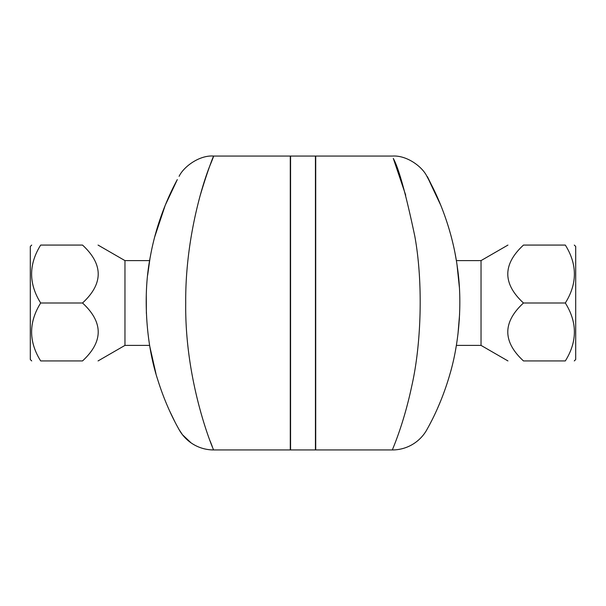 <?xml version="1.0" encoding="UTF-8"?>
<svg xmlns="http://www.w3.org/2000/svg" width="606" height="606" viewBox="0 0 606 606"><rect width="100%" height="100%" fill="white"/><g stroke="black" fill="none" stroke-linecap="round" stroke-linejoin="round"><path stroke-width="0.91" d="M149.644 345.39L124.965 345.39L124.965 260.61L98.051 245.074M82.522 245.074C103.437 245.074 103.437 245.074 82.522 245.074C103.437 245.074 103.437 245.074 82.522 245.074L40.678 245.074C28.603 245.074 28.603 245.074 40.678 245.074C28.603 245.074 28.603 245.074 40.678 245.074C28.603 264.383 28.603 283.691 40.678 303C28.603 322.309 28.603 341.625 40.678 360.934C28.603 360.934 28.603 360.934 40.678 360.934C28.603 360.934 28.603 360.934 40.678 360.934L82.522 360.934C103.437 341.625 103.437 322.309 82.522 303C103.437 283.691 103.437 264.383 82.522 245.074M82.522 360.934C103.437 360.934 103.437 360.934 82.522 360.934C103.437 360.934 103.437 360.934 82.522 360.934M31.717 360.934L30.3 359.517L30.3 246.483L31.717 245.074M82.522 303L40.678 303M124.965 260.61L149.644 260.61L147.652 275.192L149.917 258.989M146.288 294.88L146.372 313.385L146.288 294.88M507.949 360.934L481.035 345.39L481.035 260.61L507.949 245.074M523.478 360.934C502.563 360.934 502.563 360.934 523.478 360.934C502.563 360.934 502.563 360.934 523.478 360.934L565.322 360.934C577.397 341.625 577.397 322.309 565.322 303C577.397 283.691 577.397 264.383 565.322 245.074C577.397 245.074 577.397 245.074 565.322 245.074C577.397 245.074 577.397 245.074 565.322 245.074L523.478 245.074C502.563 264.383 502.563 283.691 523.478 303C502.563 322.309 502.563 341.625 523.478 360.934M523.478 245.074C502.563 245.074 502.563 245.074 523.478 245.074C502.563 245.074 502.563 245.074 523.478 245.074M565.322 360.934C577.397 360.934 577.397 360.934 565.322 360.934C577.397 360.934 577.397 360.934 565.322 360.934M574.283 245.074L575.7 246.483L575.7 359.517L574.283 360.934M523.478 303L565.322 303M456.992 264.617L459.363 287.267L456.992 264.617M459.598 314.234L457.977 334.042L459.598 314.234M154.689 236.969L165.249 205.229M155.962 373.705L149.871 346.784M179.103 176.338C183.648 166.695 199.435 154.969 213.653 156.053L290.282 156.053L290.282 449.947L213.653 449.947C213.759 450.902 184.648 383.159 185.724 303C185.141 241.915 201.578 186.496 209.843 165.824C218.372 145.349 211.32 158.128 200.283 195.193M178.997 429.472L182.467 434.729L191.14 442.918C197.927 447.546 205.434 449.894 213.653 449.947A39.564 39.564 -29.2 0 1 179.103 429.662L177.52 426.783M165.196 205.351L177.308 179.603C172.263 188.89 157.28 217.902 150.409 256.194C142.289 296.478 146.599 346.003 157.643 379.424C167.195 410.254 179.391 429.805 179.103 429.662L178.596 428.753M175.013 422.034L169.513 410.694M210.184 441.1L212.312 446.607M405.717 195.193L393.302 158.431C398.786 168.286 405.952 194.215 414.807 236.211C423.246 282.381 421.405 343.86 411.747 386.113C403.573 424.935 392.12 450.053 392.347 449.947A39.564 39.564 29.2 0 0 426.897 429.662C426.632 429.752 440.138 408.103 449.773 374.637C458.848 344.458 462.787 303.295 457.356 267.193C452.265 229.31 438.608 198.632 431.389 184.747C423.738 169.104 426.874 175.975 440.804 205.351L436.578 195.526M392.362 156.068C406.565 155.06 422.185 166.468 426.912 176.354L431.714 185.391M392.347 449.947L315.718 449.947L315.718 156.053L392.362 156.053M440.751 400.771L437.396 408.671M431.987 420.079L428.972 425.867M455.061 253.376L456.363 260.61L481.035 260.61M459.386 318.256L459.25 320.453M481.035 345.39L456.363 345.39L455.53 350.154M290.569 156.053L290.569 449.947L315.431 449.947L315.431 156.053L290.569 156.053M124.965 345.39L98.051 360.934M431.366 184.701L428.298 178.899"/></g></svg>
